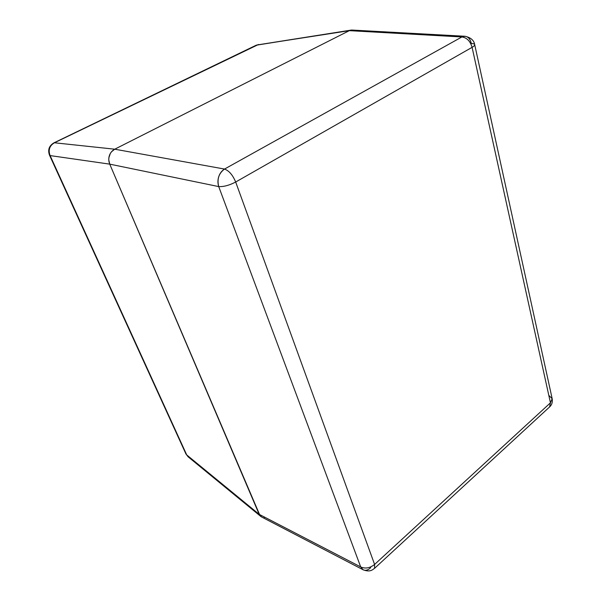 <?xml version="1.0" encoding="UTF-8"?>
<svg xmlns="http://www.w3.org/2000/svg" width="601" height="601" viewBox="0 0 601 601"><rect width="100%" height="100%" fill="white"/><g stroke="black" fill="none" stroke-linecap="round" stroke-linejoin="round"><path stroke-width="0.9" d="M186.723 454.927L50.101 155.584C48.989 153.022 48.831 150.558 49.643 148.192C50.439 145.818 52.032 144.015 54.421 142.775L258.49 44.497L54.421 142.775C49.53 145.735 48.088 150.01 50.101 155.584L186.723 454.927L188.113 456.798L186.723 454.927L259.189 514.336L186.723 454.927M261.074 516.672L188.113 456.798L185.942 453.973L49.515 155.186C47.614 149.889 49.072 145.788 53.872 142.88L256.206 45.21L350.992 30.118M260.113 515.823L109.735 164.141L50.101 155.584L109.735 164.141C108.578 161.173 108.465 158.303 109.405 155.539C110.329 152.767 112.109 150.656 114.746 149.198L54.421 142.775L114.746 149.198L349.331 30.659L256.95 44.992L350.819 30.148M351.014 30.11L351.547 30.058M464.934 36.255C470.696 37.48 473.949 40.275 474.692 44.624C474.482 43.918 473.363 43.557 471.319 43.557C470.35 39.11 468.224 36.676 464.934 36.255L461.891 36.962L464.934 36.255L352.118 30.058L349.331 30.659L350.699 30.17L352.111 30.058L349.331 30.659L114.746 149.198L111.501 151.783L110.284 153.548L108.901 157.68L108.781 159.881L109.735 164.141L259.88 515.538L261.533 516.935L259.189 514.336L360.698 566.931C365.318 568.944 369.953 568.118 374.596 564.444L235.675 182.02L472.093 47.344L550.448 402.82L374.596 564.444L235.675 182.02L472.093 47.344C473.941 46.269 474.805 45.36 474.692 44.624C474.805 45.36 473.941 46.269 472.093 47.344C470.267 41.138 466.864 37.675 461.891 36.962C466.864 37.675 470.267 41.138 472.093 47.344L550.448 402.82L374.596 564.444C369.953 568.118 365.318 568.944 360.698 566.931L363.154 569.801L360.698 566.931L218.711 186.588C223.692 186.851 229.342 185.326 235.675 182.02C232.76 175.026 229.041 170.707 224.526 169.061C229.041 170.707 232.76 175.026 235.675 182.02C229.342 185.326 223.692 186.851 218.711 186.588L360.698 566.931L259.189 514.336L261.51 516.928L363.162 569.801C365.551 570.875 368.06 570.169 370.697 567.675M264.109 517.469L264.605 517.423L264.109 517.469M461.891 36.962L224.526 169.061C221.754 170.827 219.838 173.336 218.764 176.589C217.682 179.834 217.667 183.162 218.711 186.588C216.893 179.113 218.832 173.276 224.526 169.061L461.891 36.962L349.331 30.659L461.891 36.962M548.871 395.435L552.161 398.666C552.74 402.114 551.876 404.879 549.577 406.967L550.448 402.82L549.577 406.967L374.596 568.306L374.596 564.444L374.596 568.306C372.229 569.966 370.126 572.362 363.154 569.801M552.161 398.666L550.448 402.82L552.161 398.666L474.692 44.624M349.331 30.659L114.746 149.198L224.526 169.061L114.746 149.198C112.109 150.656 110.329 152.767 109.405 155.539C108.473 158.303 108.578 161.173 109.735 164.141L218.711 186.588L109.735 164.141L259.189 514.336L109.735 164.141L108.781 159.881L108.901 157.68L110.284 153.548L111.501 151.783L114.746 149.198L349.331 30.659"/></g></svg>
